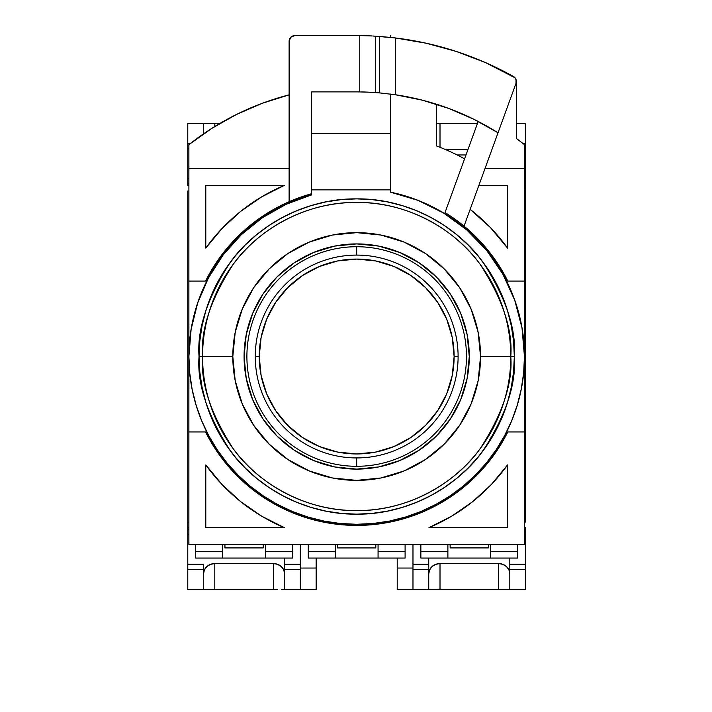 <?xml version="1.0" encoding="UTF-8"?>
<svg xmlns="http://www.w3.org/2000/svg" width="712" height="712" viewBox="0 0 712 712"><rect width="100%" height="100%" fill="white"/><g stroke="black" fill="none" stroke-linecap="round" stroke-linejoin="round"><path stroke-width="1.07" d="M199.04 356.516A157.637 157.637 0 0 1 356.676 198.87A157.637 157.637 0 0 1 514.322 356.516C516.423 329.113 505.912 297.58 482.789 261.927C458.599 228.071 410.192 198.248 356.676 198.87C303.161 198.248 254.754 228.071 230.563 261.927C207.441 297.58 196.93 329.113 199.04 356.516L232.815 356.516A123.861 123.861 0 0 1 356.676 232.655A123.861 123.861 0 0 1 480.538 356.516L510.78 356.516A154.103 154.103 0 0 0 356.676 202.413A154.103 154.103 0 0 0 202.573 356.516A154.103 154.103 0 0 0 356.676 510.611A154.103 154.103 0 0 0 510.78 356.516L480.538 356.516L478.161 332.353L471.113 309.115L459.667 287.701L444.261 268.931L425.491 253.525L404.078 242.08L380.84 235.031L356.676 232.655L332.513 235.031L309.284 242.08L287.862 253.525L269.1 268.931L253.695 287.701L242.249 309.115L235.2 332.353L232.815 356.516L235.2 380.68L242.249 403.909L253.695 425.322L269.1 444.092L287.862 459.498L309.284 470.943L332.513 477.992L356.676 480.377L380.84 477.992L404.078 470.943L425.491 459.498L444.261 444.092L459.667 425.322L471.113 403.909L478.161 380.68L480.538 356.516A123.861 123.861 0 0 1 356.676 480.377A123.861 123.861 0 0 1 232.815 356.516L202.573 356.516C200.517 329.727 210.797 298.907 233.394 264.054C257.041 230.955 304.362 201.799 356.676 202.413C408.991 201.799 456.312 230.955 479.959 264.054C502.565 298.907 512.836 329.727 510.78 356.516L514.322 356.516L510.78 356.516C512.836 383.296 502.565 414.117 479.959 448.969C456.312 482.068 408.991 511.225 356.676 510.611C304.362 511.225 257.041 482.068 233.394 448.969C210.797 414.117 200.517 383.296 202.573 356.516L199.04 356.516C196.93 383.91 207.441 415.443 230.563 451.097C254.754 484.952 303.161 514.776 356.676 514.153C410.192 514.776 458.599 484.952 482.789 451.097C505.912 415.443 516.423 383.91 514.322 356.516A157.637 157.637 0 0 1 356.676 514.153A157.637 157.637 0 0 1 199.04 356.516L199.796 371.967L202.066 387.266L205.83 402.271L211.037 416.84L217.65 430.822L225.606 444.092L234.818 456.517L245.213 467.98L256.676 478.375L269.1 487.587L282.37 495.543L296.352 502.156L310.922 507.362L325.927 511.127L341.226 513.397L356.676 514.153L372.127 513.397L387.435 511.127L402.44 507.362L417.01 502.156L430.991 495.543L444.261 487.587L456.686 478.375L468.149 467.98L478.535 456.517L487.756 444.092L495.703 430.822L502.325 416.84L507.531 402.271L511.287 387.266L513.566 371.967L514.322 356.516L513.566 341.057L511.287 325.758L507.531 310.752L502.325 296.183L495.703 282.201L487.756 268.931L478.535 256.507L468.149 245.044L456.686 234.657L444.261 225.437L430.991 217.489L417.01 210.868L402.44 205.661L387.435 201.897L372.127 199.627L356.676 198.87L341.226 199.627L325.927 201.897L310.922 205.661L296.352 210.868L282.37 217.489L269.1 225.437L256.676 234.657L245.213 245.044L234.818 256.507L225.606 268.931L217.65 282.201L211.037 296.183L205.83 310.752L202.066 325.758L199.796 341.057L199.04 356.516M450.304 293.958L436.296 276.888L450.304 293.958L460.709 313.422L467.117 334.542L469.279 356.516A112.603 112.603 0 0 1 356.676 469.11A112.603 112.603 0 0 1 244.083 356.516A112.603 112.603 0 0 1 356.676 243.913A112.603 112.603 0 0 1 469.279 356.516L467.117 378.481L460.709 399.601L450.304 419.074L436.296 436.136L450.304 419.074M263.057 419.074L277.057 436.136L294.118 450.135L277.057 436.136L263.057 419.074L252.653 399.601L246.245 378.481L244.083 356.516L246.245 334.542L252.653 313.422L263.057 293.958L277.057 276.888L263.057 293.958M419.235 450.135L436.296 436.136L419.235 450.135L399.77 460.539L378.651 466.947L356.676 469.11L334.711 466.947L313.592 460.539L294.118 450.135M436.296 276.888L419.235 262.888L436.296 276.888M294.118 262.888L277.057 276.888L294.118 262.888L313.592 252.484L334.711 246.076L356.676 243.913L378.651 246.076L399.77 252.484L419.235 262.888M420.623 250.437L425.91 253.81M444.003 268.673L447.706 272.518M458.973 286.678L463.583 293.949M470.294 307.192L473.774 316.137M477.556 329.478L479.345 339.366M431.454 455.253L423.328 460.913M410.966 467.846L402.476 471.593M333.367 478.161L325.785 476.462M310.886 471.593L302.386 467.846M232.815 356.516L232.877 352.743M234.008 339.366L235.805 329.478M239.579 316.137L243.059 307.192M249.778 293.949L254.38 286.678M265.647 272.518L269.358 268.673M308.02 242.614L316.262 239.428M255.261 356.516L259.239 356.516A97.437 97.437 0 0 1 356.676 259.07A97.437 97.437 0 0 1 454.123 356.516L458.101 356.516A101.416 101.416 0 0 0 356.676 255.092A101.416 101.416 0 0 0 255.261 356.516A101.416 101.416 0 0 1 356.676 255.092A101.416 101.416 0 0 1 458.101 356.516A101.416 101.416 0 0 1 356.676 457.932L356.676 466.298A109.781 109.781 0 0 0 466.467 356.516A109.781 109.781 0 0 0 356.676 246.726L356.676 255.092L356.676 246.726A109.781 109.781 0 0 1 466.467 356.516A109.781 109.781 0 0 1 356.676 466.298A109.781 109.781 0 0 1 246.895 356.516A109.781 109.781 0 0 1 356.676 246.726A109.781 109.781 0 0 0 246.895 356.516A109.781 109.781 0 0 0 356.676 466.298L356.676 457.932A101.416 101.416 0 0 1 255.261 356.516A101.416 101.416 0 0 0 356.676 457.932A101.416 101.416 0 0 0 458.101 356.516L454.123 356.516L452.245 337.506L446.7 319.225L437.702 302.377L425.58 287.612L410.815 275.491L393.967 266.493L375.687 260.948L356.676 259.07L337.666 260.948L319.394 266.493L302.547 275.491L287.782 287.612L275.66 302.377L266.653 319.225L261.108 337.506L259.239 356.516L261.108 375.518L266.653 393.798L275.66 410.646L287.782 425.411L302.547 437.533L319.394 446.54L337.666 452.084L356.676 453.953L375.687 452.084L393.967 446.54L410.815 437.533L425.58 425.411L437.702 410.646L446.7 393.798L452.245 375.518L454.123 356.516A97.437 97.437 0 0 1 356.676 453.953A97.437 97.437 0 0 1 259.239 356.516L255.261 356.516M504.648 435.602L511.688 420.721L517.232 405.217L521.228 389.242L523.649 372.954L524.45 356.516L522.012 327.965L514.74 300.242L502.859 274.165L486.714 250.49L466.769 229.914L443.62 213.022L417.935 200.321L390.461 192.169A167.774 167.774 0 0 1 356.676 524.29A167.774 167.774 0 0 1 311.642 194.892L286.108 204.3L262.425 217.712L241.226 234.782L223.07 255.047L208.42 277.983L197.678 302.983L191.11 329.389L188.903 356.516L189.712 372.954L192.124 389.242L196.129 405.217L201.674 420.721L208.714 435.602L217.178 449.726L226.986 462.951L238.048 475.144L250.241 486.207L263.467 496.015L277.591 504.479L292.472 511.519L307.976 517.063L323.951 521.068L340.238 523.48L356.676 524.29L373.124 523.48L389.411 521.068L405.386 517.063L420.881 511.519L435.771 504.479L449.886 496.015L463.112 486.207L475.313 475.144L486.367 462.951L496.175 449.726L504.648 435.602L510.255 424.067M457.131 154.958L465.986 154.958L457.131 154.958M379.363 36.401L379.363 92.871L395.285 94.732L395.285 37.932L379.363 36.401L379.363 92.871L395.285 94.732A264.615 264.615 0 0 1 498.017 132.806L516.013 83.349L516.004 79.468L514.999 77.768L485.486 62.585L456.267 51.442L426.105 43.201L395.285 37.932L395.285 94.732L422.323 100.169L448.64 108.393L473.961 119.313L498.017 132.806L516.013 83.349A5.634 5.634 0 0 0 513.477 76.513A320.916 320.916 0 0 0 395.285 37.932L379.363 36.401M375.66 92.578L379.363 92.871L375.66 92.578L375.66 36.161L375.66 92.578L372.26 92.355L375.66 92.578M368.362 92.159L372.26 92.355L368.362 92.159A264.615 264.615 0 0 0 359.738 91.919L368.362 92.159L359.738 91.919L359.738 35.618L368.362 35.814A320.916 320.916 0 0 0 359.738 35.618L368.362 35.814A320.916 320.916 0 0 0 356.676 35.6A320.916 320.916 0.5 0 1 359.738 35.618L359.738 91.919A264.615 264.615 0 0 1 368.362 92.159M356.676 91.901A264.615 264.615 0 0 1 359.738 91.919A264.615 264.615 0 0 0 356.676 91.901L311.642 91.901L356.676 91.901M292.498 558.066L195.658 558.066L292.498 558.066L292.498 551.311L265.469 551.311L265.469 558.066L265.469 551.311L292.498 551.311L292.498 544.555L292.498 558.066M405.101 558.066L308.26 558.066L405.101 558.066L405.101 551.311L378.072 551.311L378.072 558.066L378.072 551.311L405.101 551.311L405.101 544.555L405.101 558.066M517.695 558.066L420.863 558.066L517.695 558.066L517.695 551.311L490.675 551.311L490.675 558.066L490.675 551.311L517.695 551.311L517.695 544.555L517.695 558.066M380.395 36.481L394.964 37.896L373.159 36.027M372.234 35.974L368.745 35.822A320.916 320.916 0 0 0 368.362 35.814A320.916 320.916 0 0 1 368.745 35.822L369.332 35.849M478.188 121.449L445.027 212.559L478.188 121.449L476.631 120.648M441.333 105.803L433.199 103.204M394.964 37.896L396.103 38.03M423.996 42.738L433.457 44.918M452.458 50.223L463.031 53.738M480.137 60.297L490.71 64.925M445.027 212.559A168.904 168.904 0 0 1 464.046 226.131L498.017 132.806L464.046 226.131A168.904 168.904 0 0 1 507.798 281.071L524.45 281.071L507.798 281.071L499.085 265.692L488.806 251.3L477.084 238.066L464.046 226.131A168.904 168.904 0 0 0 445.027 212.559M222.687 558.066L222.687 551.311L195.658 551.311L195.658 558.066L195.658 551.311L222.687 551.311L222.687 544.555L222.687 558.066M335.281 558.066L335.281 551.311L308.26 551.311L308.26 558.066L308.26 551.311L335.281 551.311L335.281 544.555L335.281 558.066M447.884 558.066L447.884 551.311L420.863 551.311L420.863 558.066L420.863 551.311L447.884 551.311L447.884 544.555L447.884 558.066M490.675 544.555L490.675 551.311L490.675 544.555M378.072 544.555L378.072 551.311L378.072 544.555M265.469 544.555L265.469 551.311L265.469 544.555M381.24 93.041L368.745 92.177M470.142 209.39A185.787 185.787 0 0 1 507.567 248.105L507.567 185.36L507.567 248.105L490.265 227.386L470.142 209.39M478.891 185.36L507.567 185.36L478.891 185.36M516.351 81.426L516.351 138.493L516.351 81.426M219.171 258.438L214.276 265.683L205.563 281.071L188.903 281.071L205.563 281.071L188.903 281.071L188.903 168.468L289.117 168.468L188.903 168.468L188.903 144.661A270.24 270.24 0 0 1 289.117 94.847L262.247 103.302L236.402 114.507L211.865 128.347L188.903 144.661L188.903 281.071L205.563 281.071L220.916 256.035L240.362 234.043L263.333 215.754L289.117 201.71A168.904 168.904 0 0 1 311.642 193.726L311.642 91.901L311.642 193.726L289.117 201.71A168.904 168.904 0 0 1 311.642 193.726L311.642 194.892L311.642 193.726M289.117 41.234L289.117 201.71L289.117 41.234A5.634 5.634 0 0 1 294.75 35.6L290.772 37.247L289.117 41.234M205.795 248.105A185.787 185.787 0 0 1 284.399 185.36L261.687 196.841L240.772 211.313L222.019 228.507L205.795 248.105L205.795 185.36L284.399 185.36L205.795 185.36L205.795 248.105M395.267 94.732A264.615 264.615 0 0 1 436.625 104.264L436.625 145.978A225.206 225.206 0 0 1 464.571 158.838A225.206 225.206 0 0 0 436.625 145.978L436.625 104.264L431.917 102.822M507.798 431.953A168.904 168.904 0 0 1 205.563 431.953L188.903 431.953L205.563 431.953L217.427 452.093L231.952 470.401L248.862 486.527L267.837 500.162L288.52 511.047L310.503 518.977L333.367 523.801L356.676 525.412L379.994 523.801L402.858 518.977L424.842 511.047L445.516 500.162L464.5 486.527L481.41 470.401L495.935 452.093L507.798 431.953L524.45 431.953L507.798 431.953M284.399 527.663A185.787 185.787 0 0 1 205.795 464.918L205.795 527.663L205.795 464.918L222.019 484.516L240.772 501.711L261.687 516.182L284.399 527.663L205.795 527.663L284.399 527.663M507.567 464.918A185.787 185.787 0 0 1 428.962 527.663L507.567 527.663L428.962 527.663L451.666 516.182L472.59 501.711L491.342 484.516L507.567 464.918L507.567 527.663L507.567 464.918M195.658 544.555L195.658 551.311L195.658 544.555M308.26 544.555L308.26 551.311L308.26 544.555M420.863 544.555L420.863 551.311L420.863 544.555M356.676 35.6L294.75 35.6L356.676 35.6M485.032 168.468L524.45 168.468L524.45 281.071L524.45 168.468L485.032 168.468M524.45 168.468L524.45 144.661A270.24 270.24 0 0 0 516.351 138.493A270.24 270.24 -141.6 0 1 524.45 144.661L524.45 168.468M516.156 79.949L514.669 77.403M524.45 431.953L524.45 281.071L524.45 544.555L188.903 544.555L188.903 431.953L188.903 544.555L524.45 544.555L524.45 431.953M497.172 262.755L493.576 257.584M483.84 245.337L481.214 242.409M481.17 242.365L479.585 240.665M399.957 95.461L396.397 94.901M286.42 202.92L278.864 206.605M278.775 206.649L263.395 215.709M263.538 215.611L249.316 226.122L242.525 232.023M238.965 235.387L222.108 254.442M188.903 281.071L188.903 431.953L188.903 281.071M205.563 281.071A168.904 168.904 -23.6 0 1 289.117 201.71M311.642 133.562L390.461 133.562L390.461 94.064L390.461 133.562L311.642 133.562M390.461 37.38L390.461 35.6L390.461 37.38M390.461 192.169L390.461 133.562L390.461 189.864L311.642 189.864L390.461 189.864L390.461 192.169M443.612 213.013L423.996 202.831M191.11 329.389L188.903 356.516M488.423 547.911L488.423 544.555L488.423 547.911L450.135 547.911L488.423 547.911M450.135 544.555L450.135 547.911L450.135 544.555M467.989 149.458L445.258 149.458L467.989 149.458M525.581 178.454L525.581 183.598L524.45 183.598L525.581 183.598L525.581 185.36L524.45 185.36L525.581 185.36L525.581 190.985L525.581 143.646L523.169 143.646L525.581 143.646L525.581 123.425L516.351 123.425L525.581 123.425L525.581 148.79L524.45 148.79L525.581 148.79L525.581 178.454L524.45 178.454L525.581 178.454M436.625 123.425L440.007 123.425L440.007 147.295L440.007 123.425L477.467 123.425L436.625 123.425M524.45 190.985L525.581 190.985L524.45 190.985M524.45 522.038L525.581 522.038L525.581 190.985L525.581 522.038L524.45 522.038M428.74 569.378L428.74 564.233L412.978 564.233L412.978 544.555L412.978 564.233L428.74 564.233L428.74 558.066L428.74 569.378L412.978 569.378L428.74 569.378L428.74 589.598L412.978 589.598L428.74 589.598L428.74 569.378M525.581 527.663L525.581 564.233L509.819 564.233L509.819 569.378L525.581 569.378L525.581 564.233L525.581 589.598L498.56 589.598L498.56 563.566L440.007 563.566L440.007 589.598L498.56 589.598L498.56 563.566L440.007 563.566L440.007 589.598L428.74 589.598L509.819 589.598L509.819 569.378L525.581 569.378L525.581 589.598L509.819 589.598L509.819 558.066L509.819 564.233L525.581 564.233L525.581 534.57L524.45 534.57L525.581 534.57L525.581 527.663L524.45 527.663L525.581 527.663M428.74 573.854A11.258 10.288 180 0 1 440.007 563.566L435.691 564.349L432.042 566.574L429.603 569.912L428.74 573.854M524.45 529.425L525.581 529.425L524.45 529.425M509.819 573.854L508.955 569.912L506.517 566.574L502.868 564.349L498.56 563.566A11.258 10.288 180 0 1 509.819 573.854M337.541 547.937L375.82 547.937L337.541 547.937L337.541 544.555L337.541 547.937M375.82 544.555L375.82 547.937L375.82 544.555M397.216 558.066L397.216 589.598L397.216 568.043L412.978 568.043L412.978 589.598L397.216 589.598L412.978 589.598L412.978 544.555L412.978 568.043L397.216 568.043L397.216 558.066M316.146 558.066L316.146 589.598L300.375 589.598L300.375 568.043L316.146 568.043L316.146 589.598L300.375 589.598L300.375 568.043L316.146 568.043L316.146 558.066M300.375 544.555L300.375 568.043L300.375 544.555L300.375 564.233L284.613 564.233L284.613 569.378L300.375 569.378L284.613 569.378L284.613 558.066L284.613 564.233L300.375 564.233L300.375 544.555M263.218 547.911L263.218 544.555L263.218 547.911L224.939 547.911L263.218 547.911M224.939 544.555L224.939 547.911L224.939 544.555M187.781 178.454L188.903 178.454L187.781 178.454L187.781 148.79L188.903 148.79L187.781 148.79L187.781 143.646L187.781 183.598L188.903 183.598L187.781 183.598L187.781 178.454M190.193 143.646L187.781 143.646L187.781 123.425L214.802 123.425L214.802 126.505L214.802 123.425L219.919 123.425L203.543 123.425L203.543 133.847L203.543 123.425L187.781 123.425L187.781 143.646L190.193 143.646M187.781 190.985L188.903 190.985L187.781 190.985L187.781 522.038L188.903 522.038L187.781 522.038L187.781 527.663L188.903 527.663L187.781 527.663L187.781 190.985M188.903 185.36L187.781 185.36L187.781 183.598L187.781 185.36L188.903 185.36M203.543 569.378L203.543 564.233L187.781 564.233L187.781 569.378L203.543 569.378L187.781 569.378L187.781 527.663L187.781 529.425L188.903 529.425L187.781 529.425L187.781 564.233L203.543 564.233L203.543 589.598L187.781 589.598L187.781 569.378L187.781 589.598L203.543 589.598L203.543 569.378M214.802 589.598L273.355 589.598L273.355 563.566L214.802 563.566L214.802 589.598L203.543 589.598L214.802 589.598L214.802 563.566L210.494 564.349L206.836 566.574L204.397 569.912L203.543 573.854A11.258 10.288 180 0 1 214.802 563.566L273.355 563.566A11.258 10.288 180 0 1 284.613 573.854L283.759 569.912L281.32 566.574L277.662 564.349L273.355 563.566L273.355 589.598L214.802 589.598M188.903 534.57L187.781 534.57L188.903 534.57M277.662 589.598L273.355 589.598L277.662 589.598M282.717 589.598L281.32 589.598L282.717 589.598M284.399 589.598L283.759 589.598L284.399 589.598M300.375 589.598L284.613 589.598L284.613 569.378L284.613 589.598L300.375 589.598"/></g></svg>
